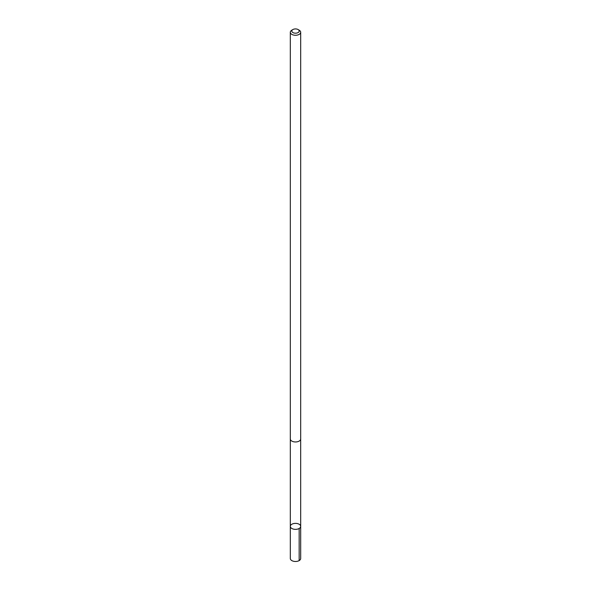 <?xml version="1.0" encoding="UTF-8"?>
<svg xmlns="http://www.w3.org/2000/svg" width="591" height="591" viewBox="0 0 591 591"><rect width="100%" height="100%" fill="white"/><g stroke="black" fill="none" stroke-linecap="round" stroke-linejoin="round"><path stroke-width="0.89" d="M300.487 525.547A5.186 2.992 180 0 1 300.686 526.367A5.186 2.992 180 0 1 295.5 529.359A5.186 2.992 180 0 1 290.314 526.367A5.186 2.992 180 0 1 294.783 523.404A5.186 2.992 180 0 1 300.487 525.547M290.314 558.488A5.186 2.992 0 0 0 290.513 559.308A5.186 2.992 0 0 0 296.217 561.45A5.186 2.992 0 0 0 300.686 558.488L300.686 526.367A5.186 2.992 180 0 1 295.5 529.359A5.186 2.992 180 0 1 290.314 526.367L290.314 558.488M292.892 29.55L291.836 30.163A5.186 2.992 0 0 0 290.314 32.276L290.314 438.965A5.186 2.992 0 0 0 290.513 439.785A5.186 2.992 0 0 0 296.217 441.935A5.186 2.992 0 0 0 300.686 438.965L300.686 32.276A5.186 2.992 0 0 0 299.164 30.163L298.108 29.55A3.686 2.128 0 0 0 292.892 29.55A3.686 2.128 0 0 0 291.954 31.641A3.686 2.128 0 0 0 297.369 32.889A3.686 2.128 0 0 0 298.108 29.55M290.314 32.276A5.186 2.992 0 0 0 290.513 33.096A5.186 2.992 0 0 0 296.217 35.238A5.186 2.992 0 0 0 300.686 32.276M299.164 528.487L299.164 560.6M290.321 439.091L290.314 526.367M300.679 439.091L300.686 526.367"/></g></svg>
